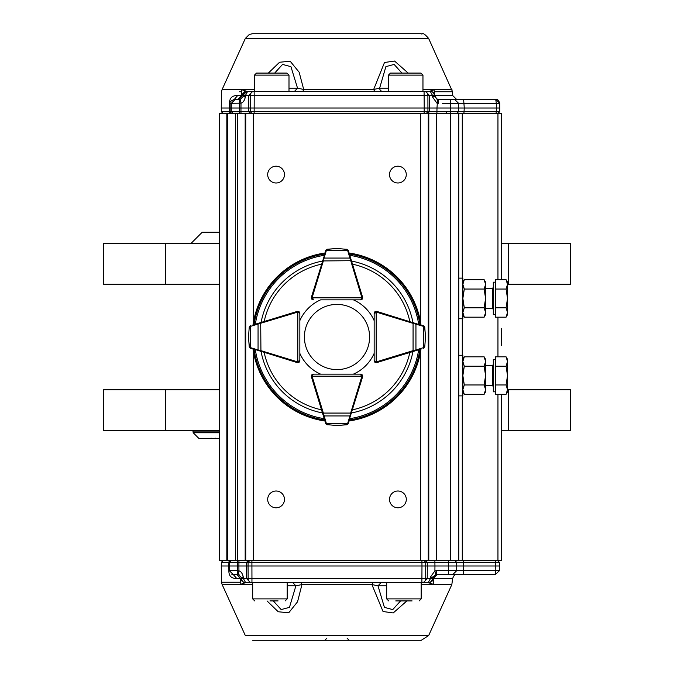 <?xml version="1.0" encoding="UTF-8"?>
<svg xmlns="http://www.w3.org/2000/svg" width="674" height="674" viewBox="0 0 674 674"><rect width="100%" height="100%" fill="white"/><g stroke="black" fill="none" stroke-linecap="round" stroke-linejoin="round"><path stroke-width="1.01" d="M507.514 389.783L570.465 389.783L570.465 430.391L508.55 430.391L508.55 389.783M165.45 389.783L165.45 430.391L103.535 430.391L103.535 389.783L219.235 389.783M165.45 430.391L219.235 430.391M501.439 430.391L508.55 430.391M165.45 243.617L103.535 243.617L103.535 284.217L219.235 284.217L165.45 284.217L165.45 243.617L219.235 243.617M508.55 284.217L570.465 284.217L570.465 243.617L508.55 243.617L508.55 284.217L507.514 284.217L508.55 284.217M508.55 243.617L501.439 243.617M219.235 232.252L202.2 232.252L190.835 243.617M219.235 438.504L198.956 438.504L193.219 432.775L192.865 430.391M250.34 91.361L251.95 91.361M428.26 91.361L427.779 91.361M383.152 91.361L426.229 91.361M243.036 113.687L240.98 113.687L240.963 108.008L424.216 108.008L424.123 95.379L427.897 95.379A4.061 3.833 -90 0 0 424.056 91.361L254.14 91.361L254.208 95.379L424.123 95.379L424.056 91.361L430.214 91.361A4.061 4.061 -90 0 1 434.275 95.346L434.385 96.365L437.578 99.415L453.585 99.482L438.311 99.482L438.37 103.299L436.946 103.164L432.7 97.225L432.481 95.472L452.633 95.489L456.686 99.482M501.439 394.324L501.439 560.313L458.792 560.313L458.792 113.687L233.356 113.687L231.334 111.699L254.157 111.699L254.123 113.687L252.202 113.687L250.307 111.699L250.349 95.379A4.061 3.791 -90 0 1 254.14 91.361L252.565 91.361L248.765 95.379L245.504 95.371L247.644 91.361A4.061 4.061 90 0 0 243.609 95.346L245.504 95.371L245.285 97.225C244.527 100.552 243.095 102.541 240.997 103.164L230.137 103.299L230.154 111.699L221.333 111.699L221.266 108.008L231.266 108.008L231.317 103.299L235.175 99.482L234.232 99.482M254.486 89.457L222.142 89.465L245.319 38.469L428.647 38.469L452.566 91.748L434.57 91.748L433.483 93.012M264.655 33.7L410.626 33.7M424.14 113.687L424.216 108.008L429.439 108.008L429.346 95.379L432.481 95.371L430.239 91.361L429.414 91.361L434.098 89.76L452.001 89.752M450.518 113.687L450.552 111.699L458.547 111.699L458.615 108.008L436.988 108.008L436.904 113.687L434.865 113.687M493.536 99.482L495.887 99.482L499.746 103.29L499.729 111.699L497.698 113.687L495.988 113.687L496.308 111.699L499.729 111.699L499.796 108.008L496.376 108.008L496.325 103.299L458.564 103.282L458.615 108.008L464.276 108.008L463.889 113.687L462.103 113.687M499.796 108.008L499.746 103.299L496.325 103.299L495.719 99.482L453.526 99.482L454.706 99.482L458.564 103.29L458.547 111.699L496.308 111.699L496.376 108.008L464.276 108.008L463.619 99.482L453.568 99.482M422.96 89.448L451.841 89.448M268.336 73.087L279.567 62.244L290.174 61.216L299.155 72.228L303.704 89.457L373.666 89.457L384.492 62.497L394.551 61.048L408.191 73.087M458.792 560.313L428.79 560.313L428.79 113.687L427.476 113.687L429.397 111.699L450.552 111.699L450.569 103.299L442.43 103.299M432.7 97.225L434.385 96.365L437.578 99.415L436.988 108.008L429.439 108.008L429.397 111.699L254.157 111.699L254.208 95.379L248.765 95.379L248.723 111.699L250.618 113.687L249.692 113.687M248.108 91.361L246.869 91.361L242.809 95.354L241.368 91.757L241.309 95.464L242.707 95.489L238.647 99.482L239.523 99.482L235.175 99.482L240.247 99.415L240.997 103.164L240.963 108.008L231.266 108.008L231.334 111.699L230.154 111.699A2.03 2.03 -90 0 0 232.185 113.687L227.357 113.687L227.357 560.313L219.235 560.313L219.235 113.687L226.835 113.687L223.364 113.687L221.333 111.699M229.438 113.687L231.763 113.687M232.117 113.687L235.437 113.687M229.556 103.299C229.43 98.05 232.151 95.438 237.72 95.464L234.24 99.482C230.879 100.839 229.514 102.111 230.137 103.299L229.556 103.299L229.573 111.699A2.03 1.887 -90 0 0 231.46 113.687L232.134 113.687L231.46 113.687M239.86 89.752L241.831 89.752L241.368 91.757L239.396 91.748M450.51 99.482L454.706 99.482L458.564 103.299L450.569 103.299L450.51 99.482L437.578 99.415M240.247 99.415L243.499 96.365L243.609 95.489L245.504 95.472L243.499 96.365L245.285 97.225M434.275 95.346L432.481 95.472L434.385 96.365L434.275 95.346A4.061 4.061 0 0 0 430.214 91.361L425.513 91.361L429.346 95.379L427.897 95.379L427.939 111.699L426.027 113.687M499.746 103.299C498.549 100.114 497.269 98.842 495.887 99.482L495.719 99.482M457.141 99.482L459.323 99.482M461.85 99.482L493.334 99.482M454.192 99.482L455.397 99.482L454.192 99.482M249.186 91.361L248.714 91.361M241.831 89.752L246.869 91.361L252.565 91.361L247.644 91.361M237.947 99.482L234.24 99.482L238.647 99.482L237.947 99.482L241.309 95.464L237.72 95.464M375.949 91.361L302.853 91.361L303.704 89.457L297.537 88.168L294.496 91.361L295.709 91.361M242.809 95.354L243.609 95.489L242.707 95.489L242.733 94.09L244.982 90.805M302.853 91.361L374.609 91.352L373.666 89.457L379.631 88.168A3.252 3.084 -90 0 0 382.706 91.361L381.543 91.361M431.124 90.805L432.834 92.321M401.931 73.087L394.113 64.409L385.89 66.633L379.631 88.168L388.451 88.168M288.994 88.168L297.537 88.168L290.941 66.659L282.541 64.426L274.672 73.087M495.331 391.813L493.301 391.813L493.301 359.335L495.331 359.335M507.514 389.639L507.514 375.578L506.064 384.947L507.514 389.639L506.064 394.324L507.514 391.813L507.514 389.639L506.064 394.324L495.331 394.324L495.331 356.824L506.064 356.824L507.514 361.508L507.514 359.335L506.064 356.824L507.514 361.508L506.064 366.201L507.514 375.578L507.514 361.508M495.331 384.947L506.064 384.947M495.331 366.201L506.064 366.201M252.699 640.3L421.267 640.3L428.656 635.531L245.724 635.531M247.4 582.648L292.491 582.648M233.448 560.313L231.409 560.313M231.089 560.313L226.582 560.313M252.683 584.552L222.142 584.543L245.319 635.531M428.664 635.54L451.841 584.552L421.183 584.552M406.894 600.913L393.212 612.952L383.034 611.512L371.913 584.552L301.952 584.552L297.554 601.772L288.725 612.792L278.21 611.756L267.022 600.913M222.142 584.543L221.434 582.252L240.34 582.252L241.629 579.91L241.578 578.511L240.281 578.545L240.862 584.257M237.518 560.313L237.45 566L229.337 566L229.379 570.71L233.246 574.526L229.379 570.71L237.501 570.71L237.45 566L238.899 566L238.941 570.836L238.251 574.593L237.518 574.526L237.501 570.71L238.941 570.836C241.031 571.468 242.455 573.448 243.213 576.784L243.424 578.536L241.469 577.635L238.251 574.593L233.238 574.526L236.785 578.545C231.384 578.57 228.756 575.958 228.882 570.71L228.84 566L221.266 566L221.434 582.252M421.932 560.313L421.932 562.31L251.907 562.31L251.95 578.629L425.707 578.629L425.749 562.31L421.932 562.31L421.983 566L427.316 566L427.223 578.629L425.707 578.629A4.061 3.817 90 0 1 421.89 582.648L421.983 566L248.049 566L248.142 578.629L246.625 578.629L250.442 582.648L423.407 582.648L427.223 578.629L430.425 578.637L428.209 582.648L433.155 584.248M461.572 560.313L463.367 560.313L463.712 566L456.736 566L456.643 562.31L448.513 562.31L448.53 570.71L436.331 570.71L436.331 574.526L430.425 578.536L430.635 576.784L434.915 570.836L435.606 574.593M456.694 570.71L456.702 566L456.694 570.71L463.67 570.71L463.712 566L499.383 566L499.316 562.31L456.677 562.31L456.736 566L434.949 566L434.915 570.836L436.331 570.71M451.841 584.552L452.633 578.511L433.635 578.511L437.022 574.526L436.356 574.526L495.297 574.526L495.845 570.71L499.333 570.71L499.383 566L499.4 570.71L495.339 574.526M250.442 582.648L245.639 582.648L240.803 584.257M400.592 600.913L392.74 609.591L384.424 607.375L377.988 585.832L371.913 584.552L372.815 582.648L301.042 582.648L301.952 584.552L295.886 585.832L289.466 607.35L281.159 609.574L273.315 600.913M428.302 582.648L425.732 582.648M433.694 578.511L432.27 578.654A4.061 4.061 -90 0 1 428.209 582.648L423.407 582.648M243.862 583.204L241.629 579.91M292.828 582.648L295.886 585.832L287.191 585.832M386.674 585.832L377.988 585.832L381.046 582.648M433.635 578.511L433.567 582.252L432.27 579.893L432.295 578.511L430.425 578.536L432.27 578.654L432.27 579.893L430.02 583.195M245.639 582.648A4.061 4.061 90 0 1 241.587 578.654L241.587 578.654A4.061 4.061 0 0 0 245.639 582.648L243.424 578.637L246.625 578.629L246.532 566L248.049 566L248.091 562.31L249.995 560.313M251.95 578.629L251.95 582.648A4.061 3.817 -90 0 1 248.142 578.629L251.95 578.629M238.251 574.593L241.469 577.635L241.578 578.511L243.424 578.536L241.587 578.654L241.469 577.635L243.213 576.784M236.785 578.545L240.281 578.545L236.886 574.526L233.263 574.526L237.551 574.526M247.838 560.313L248.479 560.313L246.574 562.31L229.396 562.31L229.337 566L228.84 566L228.899 562.31L221.333 562.31L221.266 566M232.96 574.509L231.62 574.155L232.96 574.509M233.356 574.526L236.945 574.526M437.089 574.526L436.423 574.526M452.802 574.526L456.652 570.71L448.53 570.71L448.53 574.526L436.331 574.526M499.383 562.31L499.451 566L499.383 562.31L497.286 560.313L495.542 560.313L495.845 570.71L463.67 570.71L463.122 574.526L452.835 574.526M245.176 113.687L245.176 560.313L231.426 560.313L228.899 562.31A2.03 1.896 -90 0 1 230.794 560.313L231.46 560.313L230.837 560.414M436.356 574.526L432.295 578.511L432.379 577.635L430.635 576.784M240.441 560.313L238.95 560.313L238.899 566L246.532 566L246.574 562.31L251.907 562.31L251.907 560.313M423.845 560.313L425.749 562.31L427.265 562.31L427.316 566L434.949 566L434.899 562.31L427.265 562.31L425.361 560.313L425.976 560.313M389.496 174.591A8.391 8.391 0 0 1 402.083 167.321A8.391 8.391 0 0 1 402.083 181.854A8.391 8.391 0 0 1 389.496 174.591M267.688 174.591A8.391 8.391 0 0 1 280.283 167.329A8.391 8.391 0 0 1 280.283 181.862A8.391 8.391 0 0 1 267.688 174.591M267.688 499.409A8.391 8.391 0 0 1 280.283 492.146A8.391 8.391 0 0 1 280.283 506.68A8.391 8.391 0 0 1 267.688 499.409M389.521 499.409A8.391 8.391 0 0 1 402.108 492.138A8.391 8.391 0 0 1 402.108 506.671A8.391 8.391 0 0 1 389.521 499.409M245.176 560.313L428.79 560.313M227.357 113.687L235.479 113.687L235.479 560.313L227.357 560.313L227.357 113.687L226.835 113.687L226.835 560.313M458.792 113.687L462.28 113.687L462.28 278.126M501.439 279.676L501.439 113.687L462.28 113.687M245.732 560.313L245.732 113.687M436.609 113.687L436.609 560.313M501.439 328.609L501.439 345.391M495.331 314.674L493.301 314.674L493.301 282.187L495.331 282.187M495.331 307.807L506.064 307.807L507.514 298.43L507.514 284.369L506.064 289.053L507.514 298.43L507.514 312.492L506.064 317.184L495.331 317.184L495.331 279.676L506.064 279.676L507.514 284.369L507.514 282.187L506.064 279.676M506.064 317.184L507.514 314.674L507.514 312.492L506.064 307.807M495.331 289.053L506.064 289.053M458.792 355.274L462.853 355.274L462.853 395.874L458.792 395.874M458.792 278.126L462.853 278.126L462.853 318.735L458.792 318.735M462.853 389.639L464.302 394.324L462.853 389.639L464.302 384.947L462.853 375.578L464.302 366.201L462.853 361.508L464.302 356.824L484.134 356.824L485.592 359.335L485.592 391.813L484.134 394.324L485.592 389.639L484.134 384.947L485.592 375.578L484.134 366.201L485.592 361.508L484.134 356.824L485.592 361.508M464.302 366.201L484.134 366.201M463.813 357.742L462.853 361.508M462.853 391.813L464.302 394.324L484.134 394.324M464.302 384.947L484.134 384.947M462.853 312.492L464.302 317.184L462.853 312.492L464.302 307.807L462.853 298.43L464.302 289.053L462.853 284.369L464.302 279.676L484.134 279.676L485.592 282.187L485.592 314.674L484.134 317.184L485.592 312.492L484.134 307.807L485.592 298.43L484.134 289.053L485.592 284.369L484.134 279.676L485.592 284.369M464.302 289.053L484.134 289.053M463.813 280.595L462.853 284.369M462.853 314.674L464.302 317.184L484.134 317.184M464.302 307.807L484.134 307.807M291.412 360.817L297.226 362.604A2.03 2.03 0 0 0 299.846 360.666L299.846 353.387A40.6 40.6 0 0 0 320.622 374.154L313.343 374.154A2.03 2.03 0 0 0 311.396 376.783L313.191 382.588M360.809 382.588L362.604 376.783A2.03 2.03 0 0 0 360.657 374.154L353.378 374.154A40.6 40.6 0 0 0 374.154 353.387L374.154 360.666A2.03 2.03 0 0 0 376.774 362.604A2.03 2.03 0 0 1 376.185 362.679L374.744 362.09L374.154 360.649A2.03 2.03 0 0 0 376.185 362.679L376.185 312.138L374.154 313.351L374.744 311.919L376.185 311.321A2.03 2.03 0 0 1 376.774 311.413L424.207 326.165M349.073 253.003A84.857 84.857 0 0 1 420.997 324.927M420.997 349.073A84.857 84.857 0 0 1 349.073 420.997M324.927 420.997A84.857 84.857 0 0 1 253.003 349.073M253.003 324.927A84.857 84.857 0 0 1 324.927 253.003M382.588 360.817L376.774 362.604A2.03 2.03 0 0 1 376.185 362.679M291.412 313.191L297.226 311.405A2.03 2.03 0 0 1 299.846 313.343L299.846 313.351A2.03 2.03 0 0 0 297.815 311.321L299.256 311.919L299.846 313.351L299.846 360.649L299.256 362.09L297.815 362.679A2.03 2.03 0 0 1 297.226 362.595L249.793 347.835M360.809 291.412L362.604 297.226A2.03 2.03 0 0 1 360.657 299.854L360.649 299.854A2.03 2.03 0 0 0 362.679 297.824L362.081 299.256L360.649 299.854L320.622 299.854A40.6 40.6 0 0 0 299.846 320.622L299.846 313.351L297.815 312.138L297.815 361.871L299.846 360.649A2.03 2.03 0 0 1 299.256 362.081A2.03 2.03 0 0 0 299.846 360.649L299.256 362.09A2.03 2.03 0 0 1 297.815 362.679A2.03 2.03 0 0 0 299.256 362.09M313.351 299.037A1.222 1.222 0 0 1 312.138 297.824L313.343 299.854A2.03 2.03 0 0 1 311.396 297.226L313.191 291.412M382.588 313.191L376.774 311.405A2.03 2.03 0 0 0 374.154 313.343L374.154 320.622A40.6 40.6 0 0 0 353.378 299.854M254.629 324.43L297.226 311.413A2.03 2.03 0 0 1 297.815 311.321L297.815 312.138A1.222 1.222 0 0 0 297.461 312.188L258.058 324.059L258.058 349.949L260.931 350.649L260.695 351.424M249.22 327.37L250.644 325.652A2.03 2.03 0 0 0 250.484 325.711L249.22 327.37L248.748 333.723L248.748 340.286L249.329 346.546L249.944 347.396A0.809 0.514 126.2 0 0 250.037 348.045L249.22 346.63L248.765 340.572M248.748 340.286A0.809 0.809 0 0 0 248.757 340.311A0.809 0.809 0 0 1 248.748 340.286A0.809 0.809 0 0 0 248.757 340.311L249.329 346.546M249.818 347.868L250.484 348.298A2.03 2.03 0 0 0 250.644 348.348A0.809 0.564 107 0 1 250.307 347.573L258.058 349.949A0.809 0.564 107 0 0 258.395 350.724M250.037 325.955A0.809 0.514 53.8 0 0 249.944 326.612L249.329 327.463M250.484 325.711A2.03 2.03 0 0 1 250.644 325.652A0.809 0.564 73 0 0 250.307 326.427L250.307 347.573M258.395 323.284A0.809 0.564 73 0 0 258.058 324.059L250.307 326.427M260.695 322.576L260.931 350.649L297.461 361.812A1.222 1.222 0 0 0 297.815 361.871L297.815 362.679A2.03 2.03 0 0 1 297.226 362.595L297.461 361.812M322.576 413.305L323.352 413.069L326.427 423.693A0.809 0.564 -17 0 1 325.652 423.356A2.03 2.03 0 0 0 325.711 423.525L327.37 424.788L325.652 423.356L311.413 376.774A2.03 2.03 0 0 1 311.321 376.185L312.138 376.185L313.351 374.154A2.03 2.03 0 0 0 311.321 376.185L311.919 374.744L313.351 374.154L360.649 374.154L362.081 374.744A2.03 2.03 0 0 0 360.649 374.154L361.862 376.185L362.679 376.185A2.03 2.03 0 0 0 362.081 374.744L362.679 376.185A2.03 2.03 0 0 1 362.587 376.774L347.835 424.216M333.428 425.243L333.689 425.252A0.809 0.809 0 0 0 333.723 425.252L340.277 425.252L346.546 424.679L347.388 424.064A0.809 0.514 36.2 0 0 348.045 423.963L346.63 424.788L340.572 425.243M340.311 425.252A0.809 0.809 0 0 1 340.277 425.252A0.809 0.809 0 0 0 340.311 425.252L346.546 424.679M347.868 424.182L348.289 423.525A2.03 2.03 0 0 0 348.348 423.356L349.317 420.205M323.276 415.605A0.809 0.564 -17 0 0 324.059 415.942L349.941 415.942L350.649 413.069L351.424 413.305M325.955 423.963A0.809 0.514 -36.2 0 0 326.612 424.064L327.454 424.679L333.723 425.252A0.809 0.809 0 0 1 333.689 425.252M326.427 423.693L347.573 423.693A0.809 0.564 17 0 0 348.348 423.356M347.573 423.693L349.941 415.942A0.809 0.564 17 0 0 350.724 415.605M362.081 299.256L360.649 299.854L361.862 297.824L311.321 297.824A2.03 2.03 0 0 0 313.351 299.854L311.919 299.256L311.321 297.824A2.03 2.03 0 0 1 311.413 297.226L326.165 249.793M349.57 254.629L349.317 253.795M350.724 258.403A0.809 0.564 163 0 0 349.941 258.066L347.573 250.307A0.809 0.564 163 0 1 348.348 250.644A2.03 2.03 0 0 0 348.289 250.484L346.63 249.22L348.348 250.644L362.587 297.226A2.03 2.03 0 0 1 362.679 297.824L361.862 297.824A1.222 1.222 0 0 0 361.812 297.461L349.941 258.066L324.059 258.066L323.352 260.931L322.576 260.695M340.572 248.765L340.311 248.757A0.809 0.809 0 0 0 340.277 248.757L333.723 248.757L327.454 249.329L326.612 249.944A0.809 0.514 -143.8 0 0 325.955 250.037L327.37 249.22L333.428 248.765M333.723 248.757A0.809 0.809 0 0 0 333.689 248.757A0.809 0.809 0 0 1 333.723 248.757A0.809 0.809 0 0 0 333.689 248.757L327.454 249.329M326.132 249.827L325.711 250.484A2.03 2.03 0 0 0 325.652 250.644L324.43 254.629M348.045 250.037A0.809 0.514 143.8 0 0 347.388 249.944L346.546 249.329L340.277 248.757A0.809 0.809 0 0 1 340.311 248.757A0.809 0.809 0 0 0 340.277 248.757M351.424 260.695L323.352 260.931L312.188 297.461A1.222 1.222 0 0 0 312.138 297.824M347.573 250.307L326.427 250.307A0.809 0.564 -163 0 0 325.652 250.644A2.03 2.03 0 0 1 325.711 250.484M326.427 250.307L324.059 258.066A0.809 0.564 -163 0 0 323.276 258.403M419.371 349.57L376.774 362.595L376.539 361.812A1.222 1.222 0 0 1 376.185 361.871L374.154 360.649L374.154 313.351A2.03 2.03 0 0 1 376.185 311.321A2.03 2.03 0 0 0 374.154 313.351L374.744 311.919M424.78 346.63L423.356 348.348A2.03 2.03 0 0 0 423.516 348.298L424.78 346.63L425.252 340.286L425.252 333.723L424.671 327.463L424.056 326.612A0.809 0.514 -53.8 0 0 423.963 325.955L424.78 327.37L425.235 333.428M425.252 333.723A0.809 0.809 0 0 0 425.243 333.689A0.809 0.809 0 0 1 425.252 333.723A0.809 0.809 0 0 0 425.243 333.689L424.671 327.463M424.182 326.132L423.516 325.711A2.03 2.03 0 0 0 423.356 325.652A0.809 0.564 -73 0 1 423.693 326.427L413.069 323.352L413.305 322.576M413.305 351.424L413.069 350.649L415.942 349.949L415.942 324.059A0.809 0.564 -73 0 0 415.605 323.284M423.963 348.045A0.809 0.514 -126.2 0 0 424.056 347.396L424.671 346.546M423.516 348.298A2.03 2.03 0 0 1 423.356 348.348A0.809 0.564 -107 0 0 423.693 347.573L423.693 326.427M415.605 350.724A0.809 0.564 -107 0 0 415.942 349.949L423.693 347.573M369.596 337A32.596 32.596 0 0 0 320.706 308.776A32.596 32.596 0 0 0 320.706 365.232A32.596 32.596 0 0 0 369.596 337M278.101 600.913L269.945 600.913M285.161 600.913L287.191 598.883L285.161 600.913M412.092 600.913L395.764 600.913M419.152 600.913L421.183 598.883L419.152 600.913M390.482 73.087L420.93 73.087L422.96 75.117L388.451 75.117L390.482 73.087M397.475 73.087L413.946 73.087M256.516 73.087L286.964 73.087L288.994 75.117L254.486 75.117L256.516 73.087M192.865 431.916L219.235 431.916M219.235 432.775L193.219 432.775M245.311 38.469L249.38 34.416L252.666 33.708L421.225 33.708C422.825 35.208 421.604 30.381 428.656 38.469M434.098 89.76L434.637 95.489L436.963 99.246M239.523 99.482L239.54 113.687M458.547 111.699L456.517 113.687L458.547 111.699M239.337 95.464L235.925 95.464M485.592 385.722L492.492 385.722L492.492 365.426L493.301 364.609M433.567 582.252L433.096 584.248M231.418 560.313L230.794 560.313L231.418 560.313L229.396 562.31L229.379 570.71L228.882 570.71M433.34 560.313L434.899 560.313L434.899 562.31L448.513 562.31L448.522 560.313M454.613 560.313L456.677 562.31M237.543 560.313L237.543 113.687M253.365 560.313L253.365 351.339M253.365 322.669L253.365 113.687M420.635 560.313L420.635 351.339M420.635 322.669L420.635 113.687M428.268 560.313L428.268 113.687M450.67 560.313L450.67 113.687M497.951 560.313L497.951 394.324M497.951 356.824L497.951 317.184M497.951 279.676L497.951 113.687M462.28 318.735L462.28 355.274M462.28 395.874L462.28 560.313M485.592 308.582L492.492 308.582L492.492 288.278L493.301 287.469M351.533 261.065A77.316 77.316 0 0 1 412.943 322.467M412.943 351.533A77.316 77.316 0 0 1 351.533 412.943M322.467 412.943A77.316 77.316 0 0 1 261.057 351.533M261.057 322.467A77.316 77.316 0 0 1 322.467 261.065M255.32 324.219A82.675 82.675 0 0 1 324.219 255.32M324.219 418.68A82.675 82.675 0 0 1 255.32 349.781M418.68 349.781A82.675 82.675 0 0 1 349.781 418.68M349.781 255.32A82.675 82.675 0 0 1 418.68 324.219M349.393 254.064A83.862 83.862 0 0 1 419.944 324.607M419.944 349.393A83.862 83.862 0 0 1 349.393 419.944M324.607 419.944A83.862 83.862 0 0 1 254.056 349.393M254.056 324.607A83.862 83.862 0 0 1 324.607 254.064M409.817 352.494A74.443 74.443 0 0 1 352.485 409.817M321.515 409.817A74.443 74.443 0 0 1 264.183 352.494M264.183 321.515A74.443 74.443 0 0 1 321.515 264.183M352.485 264.183A74.443 74.443 0 0 1 409.817 321.515M297.461 312.188L297.226 311.413A2.03 2.03 0 0 1 297.815 311.321M299.037 360.649A1.222 1.222 0 0 1 297.815 361.871M360.649 374.963A1.222 1.222 0 0 1 361.862 376.185L312.138 376.185A1.222 1.222 0 0 0 312.188 376.539L323.352 413.069L350.649 413.069L361.812 376.539A1.222 1.222 0 0 0 361.862 376.185M311.413 376.774L312.188 376.539M361.812 376.539L362.587 376.774M361.812 297.461L362.587 297.226A2.03 2.03 0 0 1 362.679 297.824M312.188 297.461L311.413 297.226A2.03 2.03 0 0 0 313.351 299.854L311.919 299.256M374.963 313.351A1.222 1.222 0 0 1 376.185 312.138L376.185 311.321A2.03 2.03 0 0 1 376.774 311.413L376.539 312.188A1.222 1.222 0 0 0 376.185 312.138M376.539 361.812L413.069 350.649L413.069 323.352L376.539 312.188M252.683 582.648L252.683 598.883L287.191 598.883L287.191 582.648M386.674 582.648L386.674 598.883L421.183 598.883L421.183 582.648M210.76 438.513L211.088 438.058M214.821 438.504L215.149 438.058M446.171 112.491L447.384 113.687M384.012 33.7L252.75 33.708M452.566 91.748L452.633 95.489M250.618 113.687L249.944 113.687M248.563 113.687L244.729 113.687M242.472 113.687L240.98 113.687M436.904 113.687L435.345 113.687M433.112 113.687L431.571 113.687M430.694 113.687L429.38 113.687M428.066 113.687L427.476 113.687M459.719 113.687L458.017 113.687M457.402 113.687L456.29 113.687M499.729 111.699L497.698 113.687M222.142 89.465L221.434 91.757L221.266 108.008M302.584 91.361L301.472 91.361M299.02 91.361L297.807 91.361M379.521 91.361L378.325 91.361M492.492 385.722L493.301 386.539M485.592 365.426L492.492 365.426M326.831 638.27L324.801 640.3M347.135 638.27L349.166 640.3M421.89 582.648L426.482 582.648M239.422 574.998L237.796 574.534M452.633 578.511C453.956 575.158 455.312 573.827 456.694 574.526M241.629 579.918L241.612 578.73M221.333 562.31L223.364 560.313M229.43 562.301L229.851 561.113M242.691 560.313L244.713 560.313M244.814 560.313L246.482 560.313M427.316 560.313L431.09 560.313M459.163 560.313L457.435 560.313M456.812 560.313L455.675 560.313M499.451 566L499.4 570.71M501.439 113.687L501.439 270.889M501.439 403.111L501.439 560.313M492.492 308.582L493.301 309.391M485.592 288.278L492.492 288.278M462.853 359.335L464.302 356.824M462.853 282.187L464.302 279.676M299.846 313.351L299.256 311.919M313.351 374.154L311.919 374.744M362.081 374.744L360.649 374.154M374.154 360.649L374.744 362.09M252.683 598.883L254.713 600.913M386.674 598.883L388.696 600.913M422.96 91.361L422.96 75.117M388.451 91.361L388.451 75.117M288.994 91.361L288.994 75.117M254.486 91.361L254.486 75.117"/></g></svg>
